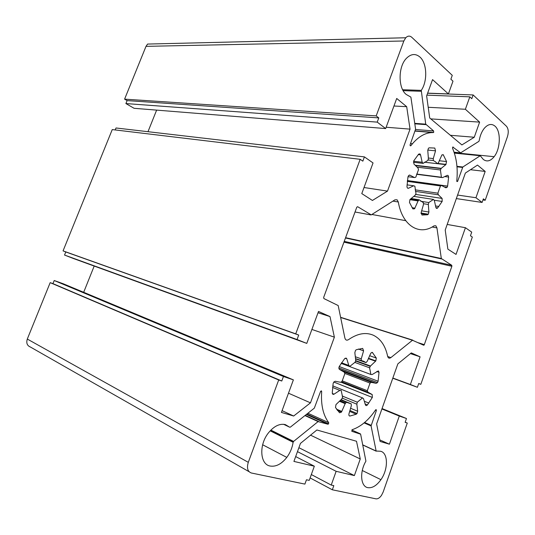 <?xml version="1.0" encoding="UTF-8"?>
<svg xmlns="http://www.w3.org/2000/svg" width="535" height="535" viewBox="0 0 535 535"><rect width="100%" height="100%" fill="white"/><g stroke="black" fill="none" stroke-linecap="round" stroke-linejoin="round"><path stroke-width="0.8" d="M307.899 413.234L328.717 422.657C323.14 415.14 320.786 404.808 321.675 391.667L321.388 390.811L320.492 391.647L314.319 408.145L290.331 427.157L289.636 427.191L285.369 424.609C279.678 423.359 274.067 426.074 268.55 432.755C258.759 444.699 259.876 464.46 270.202 466.045C276.013 466.935 281.544 464.052 286.807 457.398C290.171 452.811 292.277 447.775 293.126 442.278L293.595 441.422L318.104 421.587L327.915 424.222L306.394 414.431M456.763 181.124L457.646 181.238L462.842 167.007L480.249 155.738L483.326 159.45C486.883 162.072 490.488 161.155 494.139 156.688C500.539 148.83 501.128 131.289 495.035 126.173C491.558 123.311 487.927 124.087 484.135 128.5C481.681 131.69 480.022 135.776 479.173 140.738L478.818 141.4L460.635 152.843L452.757 147.025M415.595 129.503L433.604 130.921L425.72 124.147L421.272 90.382C427.706 81.099 427.077 63.183 419.928 57.031C415.474 53.306 410.933 53.781 406.299 58.449C398.013 66.882 398.08 88.342 406.226 94.454L410.887 97.116L415.588 129.149L410.138 144.651C409.997 145.701 410.251 146.048 410.893 145.694L412.431 143.768C419.052 136.111 425.987 132.379 433.236 132.573L415.053 131.102M344.239 241.372L451.747 265.286L441.321 258.525L436.941 227.897L435.844 225.783L434.005 225.864C419.413 236.035 402.313 225.81 398.308 201.996L397.064 199.776L394.944 199.829L371.257 214.883L357.627 206.697L356.778 207.219L323.655 297.433L323.896 298.57L338.18 305.545L344.881 338.013C345.516 340.133 346.733 340.675 348.519 339.638C357.52 333.465 365.773 331.988 373.296 335.211C380.626 338.755 385.407 345.784 387.634 356.283C388.203 358.223 389.293 358.657 390.891 357.601L412.472 340.253L423.673 345.229L424.195 344.981L451.881 266.276L343.952 242.154M351.776 431.29L360.623 434.186L365.913 461.157C359.453 471.917 360.59 486.529 367.812 487.652C372.293 488.294 376.667 485.633 380.927 479.674C388.343 469.275 388.249 452.944 380.626 451.259L376.132 451.032L371.076 425.913L376.366 410.546L375.416 410.151M332.329 393.446L334.061 394.161C333.011 394.669 332.416 394.248 332.268 392.911L333.138 383.495L333.766 382.05L335.258 381.261L340.581 382.271L342.005 381.535L344.854 373.637L344.232 372.146L339.524 369.451C338.755 368.796 338.688 367.772 339.33 366.381L344.64 358.671L346.138 358.082L346.794 358.885L345.088 358.263M341.544 362.77L348.8 365.465L349.863 366.314L355.253 362.115L355.715 360.095L354.845 352.699L355.494 350.398L356.31 349.729L362.677 348.399L363.593 350.84L358.376 349.027M355.548 358.657L363.807 361.332L366.007 362.63L367.231 361.292L370.842 353.073L372.34 352.398L376.306 358.049L375.837 360.878L375.55 361.205L368.361 358.651M354.752 362.382L369.585 367.812L370.889 374.48L372.146 374.547L378.345 370.902L379.021 372.3L378.111 381.221L377.536 382.579L376.192 383.327L339.29 369.27M350.579 408.258L357.681 411.261L356.838 404.192L357.293 402.213L362.529 397.906L363.532 398.675L365.398 404.848C365.84 405.824 366.508 405.851 367.405 404.928L372.347 397.438L372.199 394.549L367.879 392.128L367.311 390.71L370.033 383.087L371.357 382.371L376.192 383.327M334.061 394.161L339.819 390.396L341.169 390.436L342.627 397.211L341.691 399.077L335.973 404.594L335.498 407.516L339.551 412.759L341.444 412.131L345.169 403.671L346.433 402.266L351.234 403.871L351.321 405.717L348.981 413.749C348.68 415.193 348.994 415.962 349.923 416.049L356.257 414.224L357.046 413.515L357.681 411.261M408.018 176.697L414.538 177.56L415.809 177.165L418.504 169.695L417.989 167.99L413.909 163.998L413.816 160.754L418.664 154.12L420.002 153.893L420.557 154.889L418.189 154.642M413.388 162.252L423.078 163.376L427.926 160.4L428.381 158.427L427.786 150.529L428.415 148.302L429.144 147.82L434.788 148.061L435.537 150.83L427.786 150.054M428.147 159.958L433.31 160.54L435.477 161.777L437.383 163.683L438.493 162.607L441.877 154.996L443.207 154.682L446.571 161.563L445.829 164.646L424.476 162.205M417.146 167.161L440.419 169.976L441.408 177.239L442.512 177.627L447.26 175.36L448.069 175.433L448.631 177.058L447.621 186.093L447.079 187.357L445.876 187.792L441.642 185.558L440.452 185.953L437.877 193.182L415.173 189.845M421.647 210.823L428.909 212.047L428.328 204.484L428.776 202.544L433.49 199.421L434.36 200.478L435.858 207.373C436.226 208.496 436.814 208.697 437.623 207.968L442.157 201.454L442.097 198.425L438.346 194.793L437.877 193.182M407.523 188.079L408.526 188.226L413.675 185.792L414.866 186.187L415.989 193.59L415.12 195.288L409.964 199.535L409.469 202.451L412.913 208.931L414.585 208.777L418.069 200.946L419.219 199.809L423.406 202.712L423.439 204.651L421.192 212.388L421.961 215.023L427.585 214.756L428.294 214.227L428.909 212.047M457.646 181.238L457.485 181.539L456.77 180.944C457.993 168.625 456.596 157.778 452.583 148.402L452.684 147.112L453.265 147.078M433.604 130.921L433.684 132.406L433.236 132.573M351.856 431.324L352.217 429.685C360.322 426.89 367.659 420.951 374.226 411.876L375.597 409.89L376.179 409.589L376.366 410.546M360.169 159.303L362.837 161.155L364.409 156.889L373.042 162.941L361.78 193.596L372.427 200.464L387.5 191.109L410.044 129.129L406.687 106.692L396.716 98.467L385.661 128.574L377.228 122.12L378.787 117.901L376.192 115.894L403.851 40.988L405.744 37.758C407.777 35.745 409.783 35.591 411.769 37.289L452.269 75.341L450.878 79.207L452.991 81.18L448.404 93.926L432.554 79.615L426.636 95.899L429.699 117.974L461.892 144.925L474.257 137.248L479.621 122.114L465.383 109.26L469.817 96.842L471.803 98.694L473.141 94.949L506.451 126.253C508.417 128.674 508.758 132.112 507.474 136.572L485.198 200.264L483.366 198.839L482.102 202.444L475.949 197.729L485.185 171.427L477.501 165.094L465.37 173.059L445.22 230.01L447.869 249.149L456.041 254.419L465.423 227.709L471.716 232.123L470.446 235.761L472.331 237.065L420.824 384.344L418.731 383.495L417.407 387.286L410.372 384.498L420.089 356.818L411.301 352.893L397.859 363.867L376.62 423.907L380.091 441.442L389.413 444.19L399.291 416.063L406.473 418.517L405.135 422.342L407.289 423.065L383.18 491.993L381.529 495.31C379.689 497.911 377.817 499.081 375.918 498.834L332.335 489.792L333.82 485.626L331.225 485.071L336.14 471.308L354.377 475.582L360.262 458.976L356.497 441.255L316.887 429.986L300.456 443.401L293.916 461.411L314.333 466.199L309.23 480.37L306.455 479.775L304.897 484.101L251.323 472.987C247.625 471.616 246.615 468.065 248.293 462.327L278.695 379.984L281.771 381.014L52.952 283.637L54.216 280.521L63.25 283.764L293.381 379.877L281.43 412.425L293.668 416.023L310.487 402.835L334.375 337.164L330.001 316.58L318.506 311.45L306.776 343.396L297.059 339.544L298.711 335.064L295.728 333.86L63.056 250.888L112.25 129.584L360.169 159.303L295.728 333.86M328.717 422.657L328.57 423.887L327.915 424.222M348.8 365.465L346.794 358.885M361.332 360.75L361.259 358.865L363.593 350.84M369.585 367.812L370.481 366.014L375.55 361.205M423.078 163.376L422.168 162.232L420.557 154.889M433.31 160.54L433.29 158.567L435.537 150.83M440.419 169.976L441.248 168.344L445.829 164.646M408.526 188.226C407.59 188.48 407.075 187.899 406.981 186.468L407.964 176.924L408.559 175.587L409.877 175.152L409.308 175.079M414.538 177.56L409.877 175.152M281.771 381.014L283.443 376.479L293.381 379.877M451.747 265.286L451.881 266.276M249.042 471.683L30.448 347.048C27.138 345.677 26.088 343.015 27.298 339.056L50.176 282.647L52.952 283.637M83.681 292.297L94.187 266.062M306.776 343.396L73.442 258.519L64.528 255.055L65.785 251.958L63.056 250.888M115.212 129.938L116.008 127.979L364.409 156.889M147.988 131.697L156.628 110.116M385.661 128.574L134.084 108.297L125.899 103.563L127.103 100.6L124.595 99.142L146.008 46.351L147.586 44.064L405.744 37.758M298.711 335.064L65.785 251.958M321.675 391.667L320.652 391.239M341.31 363.125L349.121 366.034M370.889 374.48L341.136 363.385M367.311 390.71L342.186 380.82M344.854 373.43L370.033 383.087M357.293 402.213L342.173 395.974M332.75 385.855L362.529 397.906M346.433 402.266L340.815 399.912M341.103 399.645L351.234 403.871M441.408 177.239L416.691 174.056M407.302 181.365L440.452 185.953M428.776 202.544L420.737 201.274M413.776 196.378L433.49 199.421M419.219 199.809L411.121 198.538M314.333 466.199L295.674 456.569M360.262 458.976L310.547 435.162M354.377 475.582L298.891 447.708M336.14 471.308L297.467 451.64M331.225 485.071L311.323 474.552M310.106 477.929L332.335 489.792M407.289 423.065L405.182 422.195M382.05 408.553L406.473 418.517M399.291 416.063L381.91 408.961M389.413 444.19L379.783 439.897M420.089 356.818L410.432 353.602M410.372 384.498L392.844 378.051M417.407 387.286L392.777 378.232M418.704 383.575L420.824 384.344M465.423 227.709L447.186 224.439M485.185 171.427L470.472 169.709M475.949 197.729L457.585 195.054M482.102 202.444L456.335 198.585M482.985 199.936L485.198 200.264M473.141 94.949L427.605 93.237M426.917 95.136L469.817 96.842M465.383 109.26L428.214 107.281M479.621 122.114L430.802 118.897M474.257 137.248L450.376 135.288M448.404 93.926L427.639 93.143M376.192 115.894L124.595 99.142M125.899 103.563L377.228 122.12M406.687 106.692L393.947 106.004M410.044 129.129L386.15 127.236M387.5 191.109L364.014 187.517M64.528 255.055L297.059 339.544M330.001 316.58L318.031 312.754M334.375 337.164L311.898 329.44M310.487 402.835L288.485 393.205M293.668 416.023L282.079 410.646M283.443 376.479L54.216 280.521M50.176 282.647L278.695 379.984M366.007 362.63L355.568 358.865M378.787 117.901L127.103 100.6M270.175 430.829L293.126 442.278M362.897 445.053L376.185 451.179M371.899 214.468L405.751 220.681M305.231 415.347L318.586 421.453M270.864 430.107L293.595 441.422M318.104 421.587L304.95 415.575M289.636 427.191L283.61 424.288M355.32 356.738L361.259 358.865M376.306 358.049L369.625 355.701M371.899 352.338L372.627 352.592M355.721 360.65L370.481 366.014M378.111 381.221L339.243 366.535M376.787 371.484L379.021 372.3M343.517 371.738L371.357 382.371M341.096 382.231L372.199 394.549M367.879 392.128L341.765 381.803M367.405 404.928L365.137 403.992M333.78 382.03L372.347 397.438M356.838 404.192L342.333 398.174M349.923 416.049L349.161 415.722M349.663 411.402L356.257 414.224M336.441 409.135L341.825 411.455M345.169 403.671L339.417 401.25M339.819 390.396L332.556 387.44M413.588 161.249L422.168 162.232M428.348 158.026L433.29 158.567M446.571 161.563L439.288 160.754M442.044 154.809L443.448 154.956M415.18 165.235L441.248 168.344M441.642 177.52L416.618 174.29M447.621 186.093L407.396 180.556M444.745 176.563L448.631 177.058M407.362 180.83L441.141 185.491M415.748 194.419L442.097 198.425M438.346 194.793L415.441 191.396M437.623 207.968L435.951 207.694M434.293 200.237L442.157 201.454M428.328 204.484L423.573 203.721M421.065 213.625L427.585 214.756M412.05 207.68L414.946 208.168M418.069 200.946L409.877 199.649M413.675 185.792L407.028 184.849M454.075 152.207L460.274 152.829M456.943 166.325L462.842 167.007M480.249 155.738L454.375 153.124M462.541 167.442L456.984 166.8M248.293 462.327L27.298 339.056M146.008 46.351L403.851 40.988M421.272 90.382L402.648 89.733M414.739 123.351L425.72 124.147M421.085 91.291L403.143 90.649M425.954 124.635L414.806 123.826M410.138 145.587L410.92 145.66M345.59 237.694L441.321 258.525M436.941 227.897L432.106 227.007M441.529 258.933L345.483 237.988M418.47 342.795L424.355 344.667M340.608 317.295L412.793 340.153M387.681 356.491L390.891 357.601M412.472 340.253L340.648 317.496M355.026 211.994L370.808 214.903M398.308 201.996L392.917 201.12M364.609 422.476L371.136 425.298M362.87 444.919L376.132 451.032M371.076 425.913L364.114 422.891M360.363 433.845L351.823 430.013M262.652 444.759L286.807 457.398M454.228 152.676L494.139 156.688M362.282 470.506L380.927 479.674M364.308 401.243L368.809 403.082M435.543 205.942L438.861 206.477M410.526 143.581L412.431 143.768M306.883 414.043L328.57 423.887M270.67 430.307L293.401 441.622M368.515 358.283L375.837 360.878M355.661 361.058L370.193 366.341M338.889 367.913L377.536 382.579M349.93 410.485L357.046 413.515M340.019 400.675L345.556 402.995M337.291 410.338L341.444 412.131M437.891 163.449L446.083 164.385M415.508 165.562L440.994 168.605M444.338 186.976L447.079 187.357M421.072 212.99L428.294 214.227M410.452 199.08L418.43 200.344M412.552 208.436L414.585 208.777M456.823 181.452L457.485 181.539M456.957 166.479L462.701 167.141M410.158 145.62L410.893 145.694M415.127 130.908L433.684 132.406M420.898 343.931L424.195 344.981"/></g></svg>
